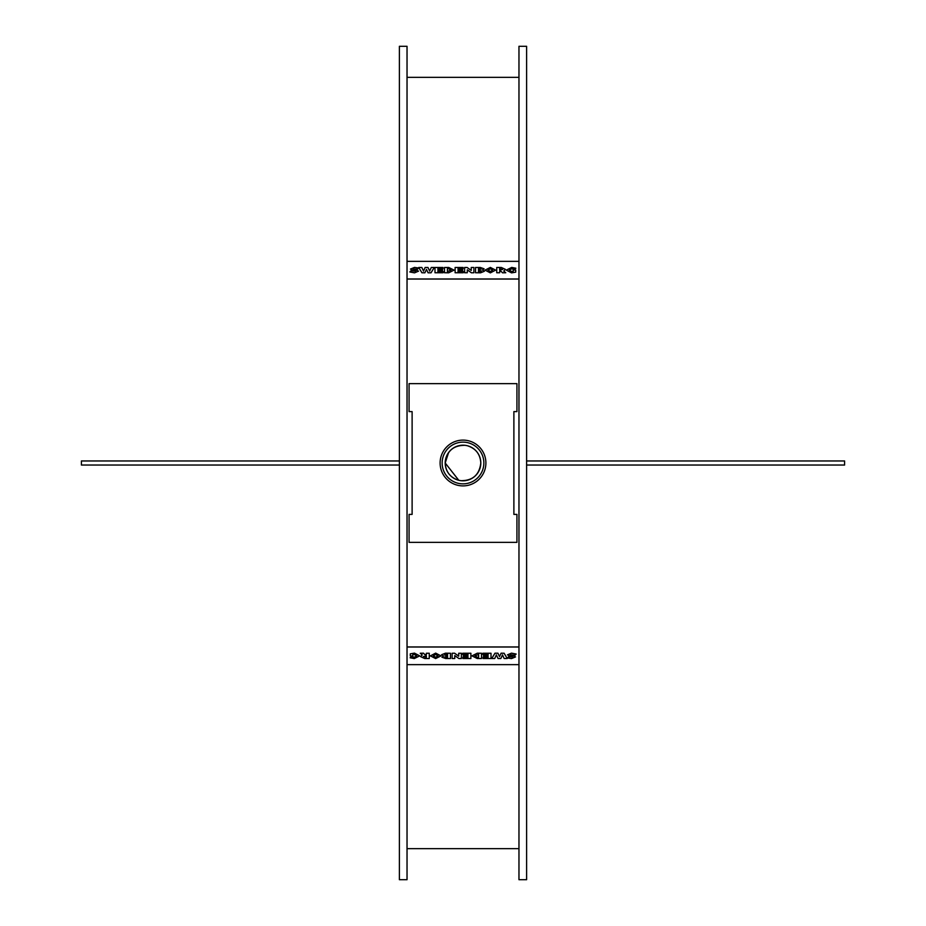<?xml version="1.0" encoding="UTF-8"?>
<svg xmlns="http://www.w3.org/2000/svg" width="926" height="926" viewBox="0 0 926 926"><rect width="100%" height="100%" fill="white"/><g stroke="black" fill="none" stroke-linecap="round" stroke-linejoin="round"><path stroke-width="1.39" d="M480.177 268.644L481.115 269.084L478.429 269.547L478.429 268.644L480.177 268.644L478.429 268.702L478.429 269.547M481.115 269.142L480.177 268.702M480.177 270.623L481.381 271.087L478.429 271.596L478.429 270.623L480.177 270.623L478.429 270.67L478.429 271.596M481.381 271.133L480.177 270.67M480.339 267.475L475.547 267.475L475.547 272.753L480.548 272.753L484.391 271.283L482.423 269.941L484.09 268.806L480.339 267.475M484.09 268.853L482.423 269.998M475.547 272.753L480.548 272.811L484.391 271.283M463.104 268.679L458.011 268.725L458.011 269.512L458.011 268.679L463.104 268.679L463.104 267.475L455.117 267.475L455.117 272.753L463.243 272.753L463.243 271.549L458.011 271.549L458.011 270.716L462.63 270.716L462.63 269.512L458.011 269.512M462.63 270.762L458.011 270.762L458.011 271.549M455.117 272.753L463.243 272.753M448.716 268.714L451.078 270.126L447.397 271.526L447.397 268.714L448.716 268.714L447.397 268.76L447.397 271.526M451.078 270.184L448.716 268.76M448.774 267.475L444.503 267.475L444.503 272.753L448.682 272.753L454.029 270.114L448.774 267.475M444.503 272.753L448.682 272.811L454.029 270.114M434.248 267.521L431.041 272.811L428.067 272.811L431.041 272.753L434.248 267.475L431.273 267.475L429.652 271.133L427.974 267.475L425.15 267.475L423.518 271.133L421.851 267.475L418.749 267.475L421.932 272.753L424.907 272.753L426.492 269.385L428.067 272.753M428.067 272.811L426.492 269.385M426.492 269.443L424.907 272.753M424.907 272.811L421.932 272.753M421.932 272.811L418.749 267.475M418.587 268.019L414.501 267.406L410.461 269.072L415.566 271.225L410.924 270.774L409.836 271.966L414.524 272.8L418.552 271.144L413.459 268.922L417.51 269.223L418.587 268.019L417.51 269.223M417.51 269.269L413.459 268.968M409.836 271.966L414.524 272.857L418.552 271.144M415.566 271.283L410.461 269.072M442.964 268.679L437.882 268.725L437.882 269.512L437.882 268.679L442.964 268.679L442.964 267.475L434.988 267.475L434.988 272.753L443.103 272.753L443.103 271.549L437.882 271.549L437.882 270.716L442.501 270.716L442.501 269.512L437.882 269.512M442.501 270.762L437.882 270.762L437.882 271.549M434.988 272.753L443.103 272.753M473.892 272.753L471.427 272.811L473.892 272.753L473.892 267.475L471.241 267.475L471.241 270.427L467.109 267.475L464.632 267.475L464.632 272.753L467.294 272.753L467.294 269.813L471.427 272.753M471.427 272.811L467.294 269.871M464.632 272.753L467.294 272.753M471.241 270.427L471.241 267.521M492.69 270.114L490.375 271.515L487.979 270.114L490.375 268.737L492.69 270.114M492.69 270.172L490.375 268.737M490.375 268.783L487.979 270.172M495.653 270.114L490.34 267.429L485.016 270.114L490.34 272.823L495.653 270.114L490.34 272.881L485.016 270.114M502.668 269.443L499.646 268.725L499.646 270.126L499.646 268.679L502.668 269.397L499.646 270.126M505.758 272.753L502.471 272.811L501.174 271.387L502.471 272.753L505.758 272.753L503.779 271.04L505.422 269.35L501.302 267.475L496.741 267.475L496.741 272.753L499.646 272.753L499.646 271.341L501.174 271.341M501.174 271.387L499.646 271.387M496.741 272.753L499.646 272.753M503.779 271.087L505.422 269.35M515.724 270.022L513.224 270.022L513.224 271.318L511.754 271.515L509.254 270.114L511.719 268.737L514.219 269.304L515.863 268.227L511.731 267.429L506.29 270.114L511.546 272.823L515.724 272.151L515.724 270.022M506.29 270.114L511.546 272.881L515.724 272.151M515.863 268.274L514.219 269.304M514.219 269.362L511.719 268.783L509.254 270.172M513.224 271.318L513.224 270.068M518.965 261.352L407.035 261.352M407.035 278.981L518.965 278.981M445.823 657.356L444.885 656.916L447.571 656.453L447.571 657.356L445.823 657.356L447.571 657.298L447.571 656.453M444.885 656.858L445.823 657.298M445.823 655.377L444.619 654.913L447.571 654.404L447.571 655.377L445.823 655.377L447.571 655.33L447.571 654.404M444.619 654.867L445.823 655.33M445.661 658.525L450.453 658.525L450.453 653.247L445.452 653.247L441.609 654.717L443.577 656.059L441.91 657.194L445.661 658.525M441.91 657.147L443.577 656.002M450.453 653.247L445.452 653.189L441.609 654.717M462.896 657.321L467.989 657.275L467.989 656.488L467.989 657.321L462.896 657.321L462.896 658.525L470.883 658.525L470.883 653.247L462.757 653.247L462.757 654.45L467.989 654.45L467.989 655.284L463.37 655.284L463.37 656.488L467.989 656.488M463.37 655.238L467.989 655.238L467.989 654.45M470.883 653.247L462.757 653.247M477.284 657.286L474.922 655.874L478.603 654.474L478.603 657.286L477.284 657.286L478.603 657.24L478.603 654.474M474.922 655.816L477.284 657.24M477.226 658.525L481.497 658.525L481.497 653.247L477.318 653.247L471.971 655.886L477.226 658.525M481.497 653.247L477.318 653.189L471.971 655.886M491.752 658.479L494.959 653.189L497.933 653.189L494.959 653.247L491.752 658.525L494.727 658.525L496.348 654.867L498.026 658.525L500.85 658.525L502.482 654.867L504.149 658.525L507.251 658.525L504.068 653.247L501.093 653.247L499.508 656.615L497.933 653.247M497.933 653.189L499.508 656.615M499.508 656.557L501.093 653.247M501.093 653.189L504.068 653.247M504.068 653.189L507.251 658.525M507.413 657.981L511.499 658.594L515.539 656.928L510.434 654.775L515.076 655.226L516.164 654.034L511.476 653.2L507.448 654.856L512.541 657.078L508.49 656.777L507.413 657.981L508.49 656.777M508.49 656.731L512.541 657.032M516.164 654.034L511.476 653.143L507.448 654.856M510.434 654.717L515.539 656.928M483.036 657.321L488.118 657.275L488.118 656.488L488.118 657.321L483.036 657.321L483.036 658.525L491.011 658.525L491.011 653.247L482.897 653.247L482.897 654.45L488.118 654.45L488.118 655.284L483.499 655.284L483.499 656.488L488.118 656.488M483.499 655.238L488.118 655.238L488.118 654.45M491.011 653.247L482.897 653.247M452.108 653.247L454.573 653.189L452.108 653.247L452.108 658.525L454.759 658.525L454.759 655.573L458.891 658.525L461.368 658.525L461.368 653.247L458.706 653.247L458.706 656.187L454.573 653.247M454.573 653.189L458.706 656.129M461.368 653.247L458.706 653.247M454.759 655.573L454.759 658.479M433.31 655.886L435.625 654.485L438.021 655.886L435.625 657.263L433.31 655.886M433.31 655.828L435.625 657.263M435.625 657.217L438.021 655.828M430.347 655.886L435.66 658.571L440.984 655.886L435.66 653.177L430.347 655.886L435.66 653.119L440.984 655.886M423.332 656.557L426.354 657.275L426.354 655.874L426.354 657.321L423.332 656.603L426.354 655.874M420.242 653.247L423.529 653.189L424.826 654.613L423.529 653.247L420.242 653.247L422.221 654.96L420.578 656.65L424.698 658.525L429.259 658.525L429.259 653.247L426.354 653.247L426.354 654.659L424.826 654.659M424.826 654.613L426.354 654.613M429.259 653.247L426.354 653.247M422.221 654.913L420.578 656.65M410.276 655.978L412.776 655.978L412.776 654.682L414.246 654.485L416.746 655.886L414.281 657.263L411.781 656.696L410.137 657.773L414.269 658.571L419.709 655.886L414.454 653.177L410.276 653.849L410.276 655.978M419.709 655.886L414.454 653.119L410.276 653.849M410.137 657.726L411.781 656.696M411.781 656.638L414.281 657.217L416.746 655.828M412.776 654.682L412.776 655.932M407.035 664.648L518.965 664.648M518.965 647.019L407.035 647.019M518.965 879.7L518.965 46.3L526.605 46.3L526.605 879.7L518.965 879.7M518.965 279.05L407.035 279.05M407.035 46.3L407.035 879.7L399.395 879.7L399.395 46.3L407.035 46.3M407.035 646.95L518.965 646.95M526.605 460.963L844.593 460.963L844.593 465.037L526.605 465.037M399.395 465.037L81.407 465.037L81.407 460.963L399.395 460.963M458.775 480.305L445.198 463C445.73 471.855 450.256 477.619 458.775 480.305L460.963 480.687C472.781 480.687 479.402 474.795 480.802 463A17.802 17.802 0 0 0 454.099 447.582A17.802 17.802 0 0 0 454.099 478.418A17.802 17.802 0 0 0 480.802 463C480.27 454.145 475.744 448.381 467.225 445.695L465.037 445.313C453.219 445.313 446.598 451.205 445.198 463L448.612 452.501M409.072 411.607L409.072 383.63L516.928 383.63L516.928 411.607L513.884 411.607L513.884 514.393L516.928 514.393L516.928 542.37L409.072 542.37L409.072 514.393L412.116 514.393L412.116 411.607L409.072 411.607M463 485.895A22.895 22.895 0 0 1 443.172 451.552A22.895 22.895 0 0 1 482.828 451.552A22.895 22.895 0 0 1 463 485.895M412.116 411.607L412.116 514.393M513.884 514.393L513.884 411.607M465.465 480.64L462.988 480.802M460.245 445.406L465.037 445.313M483.858 463A20.858 20.858 0 0 0 452.571 444.931A20.858 20.858 0 0 0 452.571 481.069A20.858 20.858 0 0 0 483.858 463M407.035 77.333L518.965 77.333M407.035 848.667L518.965 848.667"/></g></svg>
